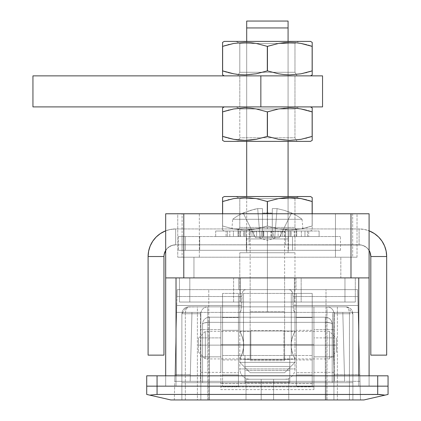 <?xml version="1.0" encoding="UTF-8"?>
<svg xmlns="http://www.w3.org/2000/svg" width="421" height="421" viewBox="0 0 421 421"><rect width="100%" height="100%" fill="white"/><g stroke="black" fill="none" stroke-linecap="round" stroke-linejoin="round"><path stroke-width="0.32" stroke-dasharray="2.1 1.58" d="M296 289.622L238.77 289.622L238.77 277.902L296 277.902L296 289.622L245.853 289.622L244.164 290.043L242.864 291.395L241.88 295.058L241.607 308.156L240.78 311.224L239.807 312.377L239.807 368.922A10.341 10.341 0 0 0 250.148 379.263L284.628 379.263A10.341 10.341 0 0 0 294.968 368.922L239.807 368.922L294.968 368.922L294.968 312.377L293.995 311.224L293.169 308.156L292.89 295.053L292.369 292.427L290.611 290.043L288.917 289.622L357.587 289.622L360.476 399.95L325.996 399.95L325.996 381.331L359.987 381.331L360.476 399.95L357.587 289.622L177.188 289.622L245.853 289.622L244.164 290.043L242.864 291.395L242.075 293.674L241.817 305.483L176.773 305.483L177.009 296.521L241.817 296.521L177.009 296.521L177.188 289.622L176.594 312.377L240.023 312.377L176.594 312.377L174.789 381.331L325.996 381.331L325.996 399.95L208.774 399.95L208.774 381.331L208.774 399.95L174.299 399.95L177.188 289.622L296 289.622L296 277.902L193.949 277.902L193.949 257.215L340.821 257.215L340.821 277.902L193.949 277.902L296 277.902L238.77 277.902L238.77 289.622L296 289.622M177.746 213.773L357.024 213.773L357.024 257.215L177.746 257.215L177.746 213.773L267.388 213.773L165.679 213.773L369.091 213.773L369.091 277.902L165.679 277.902L369.091 277.902L369.091 386.157L369.091 375.816L358.75 375.816L358.75 386.157L174.005 386.157L176.025 386.157L176.025 375.816L165.679 375.816L165.679 386.157L174.005 386.157L165.679 386.157L165.679 213.773L165.679 277.902L176.025 277.902L176.025 386.157L176.025 375.816L358.75 375.816L358.75 386.157L369.091 386.157L369.091 375.816L176.025 375.816L369.091 375.816L369.091 386.157L358.75 386.157L358.75 277.902L369.091 277.902L369.091 386.157L369.091 375.816L369.091 386.157L358.75 386.157L358.75 277.902L176.025 277.902L176.025 386.157L368.896 386.157L165.679 386.157L369.091 386.157L369.091 375.816L358.75 375.816L358.75 386.157L165.679 386.157L165.679 277.902L369.091 277.902L179.472 277.902L355.303 277.902L250.148 277.902L284.628 277.902L284.628 360.644L250.148 360.644L250.148 277.902L270.75 277.902L183.788 277.902L369.091 277.902L369.091 213.773L267.388 213.773L357.024 213.773L352.677 213.773L352.677 257.215L357.024 257.215L357.024 213.773L177.746 213.773L177.746 257.215L182.098 257.215L182.098 213.773L177.746 213.773M340.821 277.902L281.712 277.902L340.821 277.902L340.821 257.215L335.448 257.215L335.448 213.773L199.328 213.773L199.328 257.215L182.098 257.215L182.098 213.773L199.328 213.773L199.328 257.215L193.949 257.215L193.949 277.902L340.821 277.902M284.628 277.902L250.148 277.902L250.148 360.644L284.628 360.644L284.628 277.902M240.302 312.15L241.307 309.598L241.817 305.483L176.773 305.483L176.594 312.377L358.182 312.377L240.023 312.377M146.719 386.157L388.057 386.157L388.057 394.435L388.057 386.157L157.059 386.157L157.059 394.435L149.75 395.124L146.719 394.435L146.719 386.157L157.059 386.157L157.059 394.435L377.711 394.435L377.711 386.157L388.057 386.157L377.711 386.157L377.711 375.816L388.057 375.816L388.057 386.157L388.057 375.816L157.059 375.816L377.711 375.816L377.711 394.435L381.668 394.614L157.059 394.435L149.75 395.124L170.852 399.95L363.923 399.95L385.026 395.124L381.668 394.614L385.026 395.124L387.267 394.614L363.923 399.95L170.852 399.95L146.719 394.435L146.719 386.157L377.711 386.157L146.719 386.157L146.719 375.816L157.059 375.816L157.059 386.157L157.059 375.816L146.719 375.816L146.719 386.157M325.996 399.95L174.299 399.95L360.476 399.95L357.587 289.622L325.996 289.622L325.996 399.95L325.996 289.622L177.188 289.622L174.299 399.95L208.774 399.95L208.774 289.622L208.774 399.95L325.996 399.95M165.679 375.816L165.679 386.157L176.025 386.157L176.025 375.816L165.679 375.816L176.025 375.816L176.025 386.157L176.025 375.816L176.025 386.157L165.679 386.157L358.75 386.157L358.75 375.816L358.75 386.157L358.75 375.816L165.679 375.816L165.679 386.157L165.679 375.816M357.766 296.521L358.003 305.483L292.953 305.483L292.953 296.521L357.766 296.521L292.953 296.521L292.695 293.663L291.906 291.39L290.611 290.043L288.917 289.622L357.587 289.622L357.766 296.521M358.003 305.483L292.953 305.483L293.4 309.34L294.753 312.377L358.182 312.377L358.003 305.483M359.987 381.331L174.789 381.331L359.987 381.331L358.182 312.377L332.464 312.377L334.095 374.616L359.813 374.616L334.095 374.616L332.464 312.377L342.81 312.377L344.615 381.331L334.274 381.331L334.274 312.377L200.501 312.377L200.501 381.331L190.16 381.331L191.965 312.377L176.594 312.377L174.962 374.616L190.334 374.616L191.965 312.377L190.16 381.331L191.965 312.377L200.501 312.377L200.501 381.331L334.274 381.331L334.274 312.377L342.81 312.377L344.615 381.331L342.81 312.377L344.615 381.331L334.274 381.331L332.464 312.377L334.274 381.331L334.095 374.616L334.274 381.331L359.987 381.331M174.789 381.331L190.16 381.331L190.334 374.616L174.962 374.616L174.789 381.331M344.962 277.902L355.303 277.902L355.303 302.036L344.962 302.036L344.962 277.902L344.962 302.036L355.303 302.036L355.303 277.902L355.303 302.036L355.303 277.902L301.168 277.902L301.168 302.036L344.962 302.036L344.962 277.902L344.962 302.036L189.813 302.036L233.608 302.036L233.608 277.902L189.813 277.902L189.813 302.036L189.813 277.902L179.472 277.902L179.472 302.036L189.813 302.036L179.472 302.036L179.472 277.902L179.472 302.036L179.472 277.902L189.813 277.902L189.813 302.036L189.813 277.902L344.962 277.902M294.411 277.902L294.411 302.036L240.365 302.036L240.365 277.902L294.411 277.902L294.411 302.036L179.472 302.036L355.303 302.036L294.411 302.036L301.168 302.036L301.168 277.902L294.411 277.902M233.608 302.036L240.365 302.036L240.365 277.902L233.608 277.902L233.608 302.036M239.807 312.377L294.968 312.377L294.968 368.922L239.807 368.922L239.807 312.377M250.148 379.263L284.628 379.263L250.148 379.263A10.341 10.341 0 0 1 239.807 368.922L294.968 368.922A10.341 10.341 0 0 1 284.628 379.263L250.148 379.263M250.148 360.644L284.628 360.644L250.148 360.644M352.677 257.215L335.448 257.215L335.448 213.773L352.677 213.773L352.677 257.215L357.024 257.215L177.746 257.215L352.677 257.215M387.267 394.614L388.057 394.435M288.075 252.732L288.075 238.944L246.701 238.944L246.701 252.732L288.075 252.732L239.807 252.732L239.807 330.995L294.968 330.995L292.279 337.258L291.153 342.331L290.985 345.115L291.153 347.93L292.285 353.019L294.968 359.266L239.807 359.266L242.491 353.008L243.617 347.935L243.785 345.146L243.622 342.336L242.491 337.247L239.807 330.995L242.375 337.295L243.459 342.336L243.622 345.115L243.459 347.904L242.375 352.961L239.807 359.266L239.807 362.37L250.148 372.711L284.628 372.711L294.968 362.37L239.807 362.37L294.968 362.37L294.968 359.266L292.4 352.972L291.316 347.925L291.153 345.146L291.311 342.362L292.395 337.3L294.968 330.995L294.968 252.732L239.807 252.732L287.675 252.732L246.701 252.732L246.701 238.944L288.075 238.944L267.388 238.944L288.075 238.944L288.075 196.539L288.075 252.732M288.075 141.372L288.075 41.39L288.075 141.372M246.701 41.39L246.701 141.372L246.701 41.39M246.701 27.944L246.701 238.944L246.701 196.539L246.701 238.944L288.075 238.944L246.701 238.944L288.075 238.944L246.701 238.944L246.701 27.944L288.075 27.944L288.075 238.944L288.075 27.944L246.701 27.944L246.701 23.166M294.968 252.732L272.766 252.732L294.968 252.732L294.968 330.995L292.279 337.258L291.153 342.331L290.985 345.115L291.153 347.93L292.285 353.019L294.968 359.266L294.968 362.37L239.807 362.37L239.807 359.266L242.491 353.008L243.617 347.935L243.785 345.146L243.622 342.336L242.491 337.247L239.807 330.995L239.807 252.732L294.968 252.732M294.968 330.995L239.807 330.995L242.375 337.295L243.459 342.336L243.622 345.115L243.459 347.904L242.375 352.961L239.807 359.266L294.968 359.266L292.4 352.972L291.316 347.925L291.153 345.146L291.311 342.362L292.395 337.3L294.968 330.995M250.148 372.711L284.628 372.711L250.148 372.711L239.807 362.37L294.968 362.37L284.628 372.711L250.148 372.711M288.075 21.05L246.701 21.05L288.075 21.05M288.075 23.565L288.075 26.849M288.075 21.624L288.075 27.944M246.701 26.828L246.701 23.371M246.701 23.171L246.701 21.624M292.495 236.528L292.495 250.321L178.436 250.321L178.436 236.528L340.4 236.528L178.436 236.528L294.968 236.528L294.968 250.321L340.4 250.321L178.436 250.321L294.968 250.321L292.495 250.321L292.495 236.528M246.353 250.321L288.417 250.321L246.353 250.321L288.417 250.321L288.417 236.528L246.353 236.528L288.417 236.528L246.353 236.528L246.353 250.321L246.353 236.528L246.353 250.321L246.353 236.528L288.417 236.528L288.417 250.321L246.353 250.321M294.968 236.528L294.968 250.321L294.968 236.528L199.701 236.528L199.701 250.321L340.478 250.321L294.968 250.321L294.968 236.528M199.701 236.528L199.701 250.321L185.361 250.321L185.361 236.528L199.701 236.528M185.361 250.321L185.361 236.528L182.051 236.528L182.051 250.321L185.361 250.321M182.051 236.528L178.436 236.528L178.436 250.321L182.051 250.321L182.051 236.528M288.417 236.528L288.417 250.321L288.417 236.528M228.95 199.654L233.697 198.601L222.567 201.512L222.635 226.035L233.671 228.945L244.933 230.019L250.627 229.745L261.815 227.687L267.319 226.035L267.319 213.773L267.451 226.035L267.451 201.512L267.451 226.035L278.492 228.945L289.753 230.019L295.447 229.745L306.635 227.687L312.14 226.035L312.14 213.773L312.208 226.035L312.208 201.512L312.208 230.019L310.482 231.013L224.293 231.013L297.037 231.013L294.968 227.429L239.807 227.429L294.968 227.429L297.037 231.013L237.739 231.013L239.807 227.429L239.807 198.607L236.223 196.539L298.552 196.539L294.968 198.607L239.807 198.607L294.968 198.607L294.968 227.429L239.807 227.429L294.968 227.429L294.968 198.607L239.807 198.607L239.807 227.429L237.739 231.013L310.482 231.013L312.208 230.019L312.208 226.035L301.104 228.945L289.843 230.019L278.518 228.95L267.451 226.035L256.284 228.945L250.684 229.74L245.022 230.019L239.323 229.745L233.697 228.95L222.567 226.035L222.567 230.019L224.293 231.013L310.482 231.013L224.293 231.013L222.567 230.019L222.567 197.533M312.208 226.035L312.208 213.773L312.208 230.019L312.208 226.035L301.104 228.945L289.843 230.019L278.518 228.95L267.451 226.035L267.451 213.773L267.451 226.035L278.492 228.945L289.753 230.019L301.073 228.95L312.14 226.035L312.208 201.512L312.208 226.035M222.567 198.596L222.567 228.935L222.567 213.773L222.567 226.035L233.671 228.945L244.933 230.019L256.257 228.95L267.451 226.035L267.451 201.512L256.284 198.607L250.684 197.812L245.022 197.533L234.523 198.454M224.293 196.539L310.482 196.539L224.293 196.539M236.223 196.539L298.552 196.539L236.223 196.539L239.807 198.607L294.968 198.607L296.216 197.886L289.843 197.533L284.143 197.807L278.518 198.601L267.451 201.512L278.518 198.601L289.843 197.533L296.216 197.886L298.552 196.539L236.223 196.539M228.129 199.864L224.225 200.996M301.089 198.607L298.605 198.191M308.193 200.291L306.646 199.864M312.208 199.864L312.208 201.512L312.208 199.864M312.208 198.596L312.208 198.023M267.388 231.013L215.673 231.013L215.673 236.528L319.102 236.528L319.102 231.013L319.102 236.528L215.673 236.528L319.102 236.528L215.673 236.528L215.673 231.013L319.102 231.013L257.299 231.013L271.356 231.013L271.356 236.528L263.42 236.528L263.42 231.013L249.858 231.013L251.99 231.013L251.99 236.528L245.906 236.528L245.906 231.013L251.99 231.013L229.798 231.013L239.823 231.013L239.823 236.528L238.444 236.528L238.444 231.013L239.823 231.013L226.066 231.013L240.559 231.013L240.559 236.528L244.527 236.528L244.527 231.013L238.06 231.013L253.847 231.013L253.847 236.528L261.304 236.528L261.304 231.013L253.847 231.013L273.466 231.013L273.466 236.528L280.928 236.528L280.928 231.013L273.466 231.013L296.716 231.013L290.248 231.013L290.248 236.528L294.216 236.528L294.216 231.013L290.248 231.013L308.704 231.013L296.326 231.013L296.326 236.528L294.947 236.528L294.947 231.013L304.978 231.013L288.869 231.013L288.869 236.528L282.786 236.528L282.786 231.013L288.869 231.013L267.388 231.013M222.635 201.512L222.635 226.035L233.697 228.95L245.022 230.019L250.684 229.74L256.284 228.945L253.247 228.945L302.899 228.945L267.388 228.945L302.899 228.877L267.388 228.877L267.388 219.294L267.388 228.877L302.899 228.877L247.39 228.945L267.388 228.945L256.278 228.945L267.319 226.035L267.319 201.512L256.284 198.607L250.684 197.812L245.022 197.533L234.597 198.444M301.078 198.601L297.473 198.033M246.011 379.263L288.764 379.263L288.764 399.95L246.011 399.95L246.011 379.263L246.011 399.95L288.764 399.95L288.764 379.263L273.592 379.263L273.592 399.95L246.011 399.95L261.183 399.95L261.183 379.263L246.011 379.263L288.764 379.263L261.183 379.263L261.183 399.95L261.183 379.263L261.183 399.95L273.592 399.95L273.592 379.263L273.592 399.95L273.592 379.263L246.011 379.263M200.849 329.617L200.849 345.131L220.841 345.131L220.841 329.617L200.849 329.617L200.849 329.917L200.849 329.617L220.841 329.617L220.841 372.369L220.841 329.917L220.841 356.855L200.849 356.855L200.849 329.917L200.849 372.369L200.849 345.131L220.841 345.131L200.849 345.131L200.849 372.369L200.849 356.855L220.841 356.855L200.849 356.855L220.841 356.855L220.841 372.369L220.841 345.131L200.849 345.131L200.849 329.617M313.929 329.617L313.929 345.131L333.927 345.131L333.927 329.617L313.929 329.617L313.929 329.917L313.929 329.617L333.927 329.617L333.927 372.369L333.927 329.917L333.927 345.131L313.929 345.131L313.929 329.917L313.929 356.855L313.929 329.617M220.841 337.889L207.742 337.889L207.742 399.95L327.033 399.95L327.033 337.889L313.929 337.889L313.929 389.609L220.841 389.609L220.841 306.862L188.782 306.862L345.994 306.862L220.841 306.862L313.929 306.862L313.929 344.788L220.841 344.788L313.929 344.788L220.841 344.788L313.929 344.788L313.929 383.457L220.841 383.457L313.929 383.457L313.929 386.904L220.841 386.904L313.929 386.904L313.929 389.609L220.841 389.609L220.841 306.862L220.841 337.889L220.841 306.862L207.742 306.862L207.742 337.889L220.841 337.889M209.463 382.71L325.307 382.71L325.307 399.95L209.463 399.95L209.463 382.71L352.887 382.71L352.887 313.756L352.887 399.95L352.887 382.71L181.883 382.71L181.883 399.95L181.883 313.756L181.883 382.71L332.201 382.71L209.463 382.71L325.307 382.71L325.307 322.344L209.463 322.344L209.463 382.71L209.463 322.344L325.307 322.344L325.307 382.71L209.463 382.71L209.463 399.95L352.887 399.95L349.441 399.95L349.441 313.756L337.374 313.756L337.374 399.95L349.441 399.95L333.927 399.95L333.927 313.756L333.927 399.95L200.849 399.95L200.849 313.756L200.849 399.95L197.396 399.95L197.396 313.756L185.329 313.756L185.329 399.95L197.396 399.95L181.883 399.95L209.463 399.95L181.883 399.95L181.883 382.71L352.887 382.71L352.887 313.756L352.366 311.119L351.73 309.93L350.872 308.882L348.63 307.388L345.994 306.862L188.782 306.862L187.434 306.993L184.951 308.025L183.903 308.882L182.409 311.119L181.883 313.756L181.883 382.71L209.463 382.71L209.463 322.344A6.894 1.752 180 0 0 202.569 324.102L202.569 382.71L202.569 324.102L202.569 382.71L209.463 382.71L202.569 382.71L202.569 324.102A6.894 1.752 180 0 1 209.463 322.344L209.463 382.71M209.463 317.208L325.307 317.208L209.463 317.208L209.463 322.344L204.59 322.86L203.096 323.428L202.569 324.102A6.894 6.894 0 0 1 209.463 317.208A6.894 6.894 0 0 0 202.569 324.102A6.894 6.894 0 0 1 209.463 317.208L325.307 317.208L325.307 382.71L352.887 382.71L352.887 399.95L325.307 399.95L325.307 382.71L332.201 382.71L332.201 324.102A6.894 1.752 180 0 0 325.307 322.344A6.894 1.752 180 0 1 332.201 324.102L332.201 382.71L325.307 382.71L325.307 322.344L209.463 322.344L209.463 317.208A6.894 6.894 0 0 0 202.569 324.102L203.096 323.428L204.59 322.86L209.463 322.344L209.463 317.208L209.463 322.344L325.307 322.344L325.307 317.208C329.496 317.613 331.795 319.913 332.201 324.102L331.68 323.428L330.185 322.86L325.307 322.344L325.307 317.208L209.463 317.208M313.929 389.609L313.929 306.862L313.929 389.609M313.929 356.855L313.929 372.369L313.929 356.855L333.927 356.855L333.927 345.131L313.929 345.131L313.929 356.855L333.927 356.855L313.929 356.855L313.929 372.369L313.929 345.131L333.927 345.131L333.927 372.369L333.927 356.855L313.929 356.855M313.929 306.862L313.929 337.889L327.033 337.889L327.033 306.862L313.929 306.862M337.374 313.756L337.374 399.95L333.927 399.95L333.927 313.756L337.374 313.756L337.374 306.862L327.033 306.862L327.033 399.95L333.927 399.95L333.927 337.889L327.033 337.889L333.927 337.889L333.927 313.756A6.894 6.894 0 0 0 327.033 306.862A6.894 6.894 0 0 1 333.927 313.756A6.894 6.894 0 0 0 327.033 306.862A6.894 6.894 0 0 1 333.927 313.756L349.441 313.756L349.441 399.95L352.887 399.95L352.887 313.756L349.441 313.756L349.177 311.119L348.43 308.882L347.314 307.388L345.994 306.862L337.374 306.862L337.374 313.756M200.849 313.756L200.849 399.95L197.396 399.95L197.396 313.756L200.849 313.756L200.849 399.95L207.742 399.95L207.742 337.889L200.849 337.889L207.742 337.889L207.742 306.862A6.894 6.894 0 0 0 200.849 313.756A6.894 6.894 0 0 1 207.742 306.862A6.894 6.894 0 0 0 200.849 313.756A6.894 6.894 0 0 1 207.742 306.862L197.396 306.862L197.396 313.756L200.849 313.756M181.883 399.95L185.329 399.95L185.329 313.756L181.883 313.756L181.883 399.95M345.994 306.862C348.072 307.304 349.225 309.598 349.441 313.756L352.887 313.756L347.909 307.135L345.994 306.862L348.63 307.388L350.872 308.882L352.366 311.119L352.887 313.756L352.366 311.119L350.872 308.882L348.63 307.388L345.994 306.862M185.329 313.756L197.396 313.756L197.396 306.862L188.108 306.993L186.34 308.882L185.593 311.119L185.329 313.756C185.535 309.572 186.687 307.272 188.782 306.862L186.761 307.167L181.883 313.756L185.329 313.756M188.776 306.862L186.14 307.388L183.903 308.882L182.409 311.119L181.883 313.756L182.409 311.119L183.903 308.882L186.14 307.388L188.776 306.862M325.307 317.208A6.894 6.894 0 0 1 332.201 324.102A6.894 6.894 0 0 0 325.307 317.208L325.307 322.344L330.185 322.86L331.68 323.428L332.201 324.102A6.894 6.894 0 0 0 325.307 317.208M276.218 237.633L279.291 237.633L274.734 237.633L277.081 208.611L284.443 210.395L291.5 213.142L279.291 237.633L274.734 237.633L279.291 237.633L291.5 213.142L284.443 210.395L277.081 208.611L272.282 208.611L272.282 213.142L262.493 213.142L262.493 208.611L257.694 208.611L253.984 209.379L243.18 212.952A57.14 57.14 0 0 0 232.713 219.294L302.057 219.294A57.14 57.14 0 0 0 291.595 212.952L284.443 210.395L277.081 208.611L284.443 210.395L291.595 212.952A57.14 57.14 0 0 1 302.057 219.294L232.713 219.294A57.14 57.14 0 0 1 243.18 212.952L253.984 209.379L257.694 208.611L262.493 208.611L262.493 213.142L272.282 213.142L272.282 208.611L277.081 208.611L274.734 237.633L276.218 237.633L267.388 240.502L267.388 237.633L267.388 240.502L267.388 237.633L262.493 237.633L272.282 237.633L260.041 237.633L272.282 237.633L267.388 237.633L267.388 240.502L258.557 237.633M260.041 237.633C258.073 237.633 258.073 237.633 260.041 237.633C258.073 237.633 258.073 237.633 260.041 237.633L257.694 208.611L250.332 210.395L243.27 213.142L255.484 237.633L260.041 237.633L255.484 237.633L243.27 213.142L250.332 210.395L257.694 208.611L260.041 237.633L255.484 237.633L262.493 237.633L262.493 208.611L262.493 237.633L262.493 208.611L262.493 237.633L272.282 237.633L272.282 213.142A57.119 51.12 180 0 0 262.493 213.142L262.493 237.633L262.493 213.142A57.119 51.12 180 0 1 272.282 213.142L272.282 237.633L262.493 237.633L262.493 208.611L257.694 208.611L260.041 237.633L257.694 208.611L262.493 208.611L262.493 237.633L260.041 237.633M267.388 231.703L250.148 231.703L267.388 231.703L267.388 311.687L267.388 231.703L284.628 231.703L250.148 231.703L267.388 231.703L267.388 311.687L284.628 311.687L267.388 311.687L267.388 231.703L284.628 231.703L267.388 231.703M267.388 311.687L250.148 311.687L267.388 311.687M260.457 228.945L231.876 228.945L260.457 228.945M274.313 228.945L302.899 228.945L274.313 228.945M253.247 228.945L247.39 228.945L253.247 228.945M267.388 228.945L231.876 228.877L287.385 228.945L249.116 228.945L285.659 228.945L285.659 244.806L249.116 244.806L249.116 228.945L267.388 228.945M267.388 228.877L231.876 228.877L267.388 228.877L267.388 219.294L267.388 228.877M232.713 219.294L267.388 219.294L232.713 219.294L231.876 228.945M291.5 213.142L279.291 237.633L291.5 213.142M243.27 213.142L255.484 237.633L243.27 213.142M272.282 237.633L274.734 237.633L277.081 208.611L272.282 208.611L272.282 237.633L272.282 208.611L277.081 208.611L274.734 237.633L267.388 237.633L272.282 237.633M274.734 237.633C276.702 237.633 276.702 237.633 274.734 237.633C276.702 237.633 276.702 237.633 274.734 237.633M329.443 345.131L336.342 345.131L329.443 345.131L329.443 358.924L329.443 345.131L284.628 345.131L329.443 345.131L329.443 358.924L329.443 345.131L284.628 345.131L284.628 358.924L284.628 345.131L283.938 345.131L284.628 345.131L284.628 358.924L284.628 345.131L283.938 345.131L283.938 359.613L283.938 345.131L198.433 345.131L205.327 345.131L205.327 358.924L205.327 345.131L250.148 345.131L250.148 358.924L250.148 345.131L250.837 345.131L250.837 359.613L250.837 345.131L283.938 345.131L283.938 359.613L283.938 345.131L250.837 345.131L250.837 359.613L250.837 330.653L250.837 345.131L283.938 345.131L283.938 330.653L283.938 345.131L283.938 330.653L283.938 345.131L284.628 345.131L284.628 331.343L284.628 345.131L284.628 331.343L284.628 345.131L329.443 345.131L329.443 331.343L329.443 345.131L329.443 331.343L329.443 345.131L336.342 345.131L336.342 352.03L336.342 338.237L336.342 352.03L336.342 345.131L329.443 345.131M198.433 345.131L198.433 352.03L198.433 338.237L198.433 345.131L205.327 345.131L205.327 358.924L205.327 331.343L205.327 345.131L250.148 345.131L250.148 358.924L250.148 345.131L250.837 345.131L250.837 330.653L250.837 345.131L250.148 345.131L250.148 331.343L250.148 345.131L205.327 345.131L205.327 331.343L205.327 345.131L198.433 345.131L198.433 338.237L198.433 345.131M250.148 345.131L250.148 331.343L250.148 345.131M336.342 345.131L336.342 338.237L336.342 345.131M312.208 345.131L312.208 359.955L312.208 345.131L296.347 345.131L312.208 345.131L312.208 293.416L312.208 386.504L312.208 317.55L296.347 317.55L296.347 293.416L296.347 386.504L296.347 317.55L296.347 359.955L296.347 345.131L312.208 345.131L296.347 345.131L312.208 345.131L312.208 330.306L312.208 345.131L296.347 345.131L296.347 330.306L296.347 374.937L312.208 374.937L312.208 345.131M222.567 359.955L222.567 330.306L238.428 330.306L238.428 359.955L222.567 359.955L222.567 359.671L222.567 359.955L238.428 359.955L238.428 345.131L238.428 386.504L238.428 293.416L238.428 359.955L238.428 330.306L222.567 330.306L222.567 386.504L222.567 293.416L222.567 359.955M291.269 355.477L289.795 355.477L291.269 355.477L291.269 293.416L243.506 293.416L243.506 355.477L238.428 355.477L238.428 293.416L243.506 293.416L243.506 355.477L244.975 355.477L244.975 359.387L289.795 359.387L289.795 355.477L291.269 355.477L291.269 293.416L296.347 293.416L296.347 355.477L291.269 355.477L291.269 293.416L312.208 293.416L312.208 355.477L291.269 355.477L291.269 293.416L243.506 293.416L243.506 355.477L312.208 355.477L296.347 355.477L296.347 372.711L312.208 372.711L312.208 386.504L296.347 386.504L296.347 372.711L312.208 372.711L312.208 355.477L291.269 355.477M243.506 293.416L243.506 355.477L222.567 355.477L222.567 293.416L312.208 293.416L243.506 293.416M238.428 317.55L222.567 317.55L222.567 345.131L238.428 345.131L238.428 293.416L222.567 293.416L222.567 317.55L238.428 317.55M296.347 293.416L312.208 293.416L296.347 293.416L296.347 317.55L312.208 317.55L312.208 293.416L296.347 293.416M222.567 345.131L222.567 374.937L238.428 374.937L238.428 345.131L222.567 345.131M238.428 386.504L222.567 386.504L222.567 374.937L238.428 374.937L238.428 386.504L222.567 386.504L222.567 372.711L238.428 372.711L238.428 355.477L222.567 355.477L222.567 372.711L238.428 372.711L238.428 386.504M238.428 355.477L222.567 355.477L238.428 355.477M296.347 374.937L312.208 374.937L312.208 386.504L296.347 386.504L296.347 374.937M244.975 355.477L244.975 366.454L289.795 366.454L289.795 355.477L244.975 355.477L244.975 382.289L289.795 382.289L289.795 366.454L244.975 366.454L244.975 382.289L244.975 370.448L289.795 370.448L289.795 382.289L244.975 382.289L244.975 370.448L289.795 370.448L289.795 359.387L244.975 359.387L244.975 370.448L244.975 355.477M289.795 355.477L289.795 382.289L289.795 355.477M273.466 236.528L226.066 236.528L308.704 236.528L273.466 236.528L273.466 231.013L271.003 231.013L271.003 236.528L273.466 236.528M215.673 231.013L257.299 231.013L215.673 231.013M261.304 231.013L261.304 236.528L263.772 236.528L263.772 231.013L261.304 231.013M263.772 236.528L271.003 236.528L271.003 231.013L263.772 231.013L263.772 236.528M244.527 231.013L244.527 236.528L238.06 236.528L238.06 231.013L244.527 231.013M253.847 236.528L253.847 231.013L243.596 231.013L243.596 236.528L253.847 236.528M238.06 236.528L243.596 236.528L243.596 231.013L238.06 231.013L238.06 236.528M238.444 231.013L238.444 236.528L226.066 236.528L226.066 231.013L238.444 231.013M240.559 236.528L240.559 231.013L227.324 231.013L227.324 236.528L240.559 236.528M226.066 236.528L227.324 236.528L227.324 231.013L226.066 231.013L226.066 236.528M245.906 231.013L245.906 236.528L233.413 236.528L233.413 231.013L245.906 231.013M239.823 236.528L239.823 231.013L229.798 231.013L229.798 236.528L239.823 236.528M233.413 236.528L229.798 236.528L229.798 231.013L233.413 231.013L233.413 236.528M263.42 231.013L263.42 236.528L256.652 236.528L256.652 231.013L263.42 231.013M251.99 236.528L251.99 231.013L249.858 231.013L249.858 236.528L251.99 236.528M256.652 236.528L249.858 236.528L249.858 231.013L256.652 231.013L256.652 236.528M282.786 231.013L282.786 236.528L284.917 236.528L284.917 231.013L282.786 231.013M271.356 236.528L271.356 231.013L278.123 231.013L278.123 236.528L271.356 236.528M284.917 236.528L278.123 236.528L278.123 231.013L284.917 231.013L284.917 236.528M294.947 231.013L294.947 236.528L304.978 236.528L304.978 231.013L294.947 231.013M288.869 236.528L288.869 231.013L301.362 231.013L301.362 236.528L288.869 236.528M304.978 236.528L301.362 236.528L301.362 231.013L304.978 231.013L304.978 236.528M294.216 231.013L294.216 236.528L307.451 236.528L307.451 231.013L294.216 231.013M296.326 236.528L296.326 231.013L308.704 231.013L308.704 236.528L296.326 236.528M307.451 236.528L308.704 236.528L308.704 231.013L307.451 231.013L307.451 236.528M280.928 231.013L280.928 236.528L291.174 236.528L291.174 231.013L280.928 231.013M290.248 236.528L290.248 231.013L296.716 231.013L296.716 236.528L290.248 236.528M291.174 236.528L296.716 236.528L296.716 231.013L291.174 231.013L291.174 236.528M294.968 75.869L239.807 75.869L239.807 106.897L294.968 106.897L294.968 75.869L294.437 75.869L294.968 75.869L294.968 106.897L239.807 106.897L294.968 106.897L239.807 106.897L239.807 75.869L294.968 75.869M32.943 75.869L32.943 106.897L32.943 75.869L322.549 75.869L224.293 75.869L310.482 75.869L260.852 75.869L260.852 106.897L260.852 75.869L32.943 75.869M322.549 106.897L32.943 106.897L322.549 106.897M300.178 139.467L289.753 140.377L284.091 140.098L278.492 139.304L267.451 136.399L267.451 111.875L278.518 108.965L284.143 108.165L289.843 107.892L296.216 108.244L298.552 106.897L224.293 106.897L310.482 106.897L224.293 106.897L298.552 106.897L236.223 106.897L236.823 106.897L236.223 106.897L239.807 108.965L294.968 108.965L296.216 108.244L289.843 107.892L284.143 108.165L278.518 108.965L267.319 111.875L267.319 136.399L256.257 139.309L250.627 140.104L244.933 140.377L238.518 140.025L237.739 141.372L296.468 141.372L224.293 141.372L310.482 141.372L237.739 141.372L297.037 141.372L296.468 141.372L297.037 141.372L294.968 137.793L239.807 137.793L294.968 137.793L297.037 141.372L237.739 141.372L239.807 137.793L239.807 108.965L236.223 106.897L298.552 106.897L294.968 108.965L239.807 108.965L294.968 108.965L294.968 137.793L239.807 137.793L294.968 137.793L294.968 108.965L239.807 108.965L239.807 137.793L238.518 140.025L244.933 140.377L250.627 140.104L256.257 139.309L267.319 136.399L267.319 111.875L267.319 136.399L278.492 139.304L284.091 140.098L289.753 140.377L300.247 139.456M312.208 108.381L312.208 140.377M222.567 108.381L222.567 107.892M228.95 110.013L233.697 108.965L222.635 111.875L222.567 136.399L222.567 108.165M228.129 110.223L224.225 111.36M234.597 108.802L245.022 107.892L250.684 108.171L256.284 108.971L267.319 111.875L256.284 108.971L250.684 108.171L245.022 107.892L234.523 108.813M301.089 108.965L298.605 108.55M308.193 110.649L306.646 110.223M306.646 138.046L310.551 136.914M312.14 136.399L301.073 139.309L305.825 138.262M233.681 139.304L236.17 139.719M226.582 137.62L228.129 138.046M222.567 139.888L222.635 111.875M233.697 139.309L237.297 139.877M222.567 139.314L222.567 108.96M312.208 108.96L312.208 139.314M301.078 108.965L297.473 108.392M300.178 73.964L289.753 74.875L284.091 74.596L278.492 73.796L267.451 70.891L267.451 46.368L278.518 43.458L284.143 42.658L289.843 42.384L296.216 42.737L298.552 41.39L236.823 41.39L310.482 41.39L224.293 41.39L298.552 41.39L236.223 41.39L236.823 41.39L236.223 41.39L239.807 43.458L294.968 43.458L296.216 42.737L289.843 42.384L284.143 42.658L278.518 43.458L267.319 46.368L267.319 70.891L256.257 73.801L250.627 74.601L244.933 74.875L238.518 74.517L237.739 75.869L296.468 75.869L224.293 75.869L297.037 75.869L296.468 75.869L297.037 75.869L294.968 72.286L239.807 72.286L294.968 72.286L297.037 75.869L237.739 75.869L239.807 72.286L239.807 43.458L236.223 41.39L298.552 41.39L294.968 43.458L239.807 43.458L294.968 43.458L294.968 72.286L239.807 72.286L294.968 72.286L294.968 43.458L239.807 43.458L239.807 72.286L238.518 74.517L244.933 74.875L250.627 74.601L256.257 73.801L267.319 70.891L267.319 46.368L267.319 70.891L278.492 73.796L284.091 74.596L289.753 74.875L300.247 73.949M312.208 42.879L312.208 74.875M222.567 42.879L222.567 42.384M228.95 44.505L233.697 43.458L222.635 46.368L222.567 70.891L222.567 42.658M228.129 44.721L224.225 45.852M234.597 43.295L245.022 42.384L250.684 42.663L256.284 43.463L267.319 46.368L256.284 43.463L250.684 42.663L245.022 42.384L234.523 43.31M301.089 43.458L298.605 43.042M308.193 45.147L306.646 44.721M306.646 72.538L310.551 71.407M312.14 70.891L301.073 73.801L305.825 72.754M233.681 73.801L236.17 74.217M226.582 72.112L228.129 72.538M222.567 74.38L222.635 46.368M233.697 73.801L237.297 74.37M222.567 73.807L222.567 43.452M312.208 43.452L312.208 73.807M301.078 43.458L297.473 42.889M386.146 251.137L386.678 256.526A27.581 27.581 0 0 0 359.097 228.945L175.678 228.945A27.581 27.581 0 0 0 148.097 256.526L148.097 355.129L163.958 355.129L163.958 256.526A11.72 11.72 0 0 1 175.678 244.806L361.381 245.027L175.678 244.806L359.097 244.806L359.097 228.945A27.581 27.581 0 0 1 369.091 230.819L364.475 229.477L359.097 228.945L175.678 228.945L175.678 244.806L175.678 228.945L359.097 228.945L359.097 244.806L175.678 244.806A11.72 11.72 0 0 0 165.679 250.406L167.39 248.237L169.168 246.78L173.394 245.027L175.678 244.806L175.678 228.945L170.3 229.477L165.679 230.819L170.3 229.477L175.678 228.945L175.678 244.806L171.194 245.696L167.39 248.237L164.848 252.042L163.958 256.526L148.097 256.526L148.629 251.148L150.197 245.969L152.744 241.201L156.175 237.023M361.381 245.027L365.607 246.78L367.386 248.237L369.091 250.406A11.72 11.72 0 0 0 359.097 244.806A11.72 11.72 0 0 1 370.817 256.526L369.927 252.042L367.386 248.237L363.581 245.696L361.381 245.027M386.678 256.526L370.817 256.526L386.678 256.526L386.678 355.129L370.817 355.129L370.817 256.526L370.817 355.129L386.678 355.129L386.678 256.526M165.679 230.819A27.581 27.581 0 0 1 175.678 228.945L359.097 228.945L364.475 229.477L369.649 231.045L374.416 233.592L378.6 237.023M285.659 228.945L249.116 228.945L249.116 244.806L285.659 244.806L249.116 244.806L285.659 244.806L285.659 228.945M163.958 256.526L163.958 355.129L148.097 355.129L148.097 256.526L163.958 256.526M340.478 250.321L340.478 236.528M333.927 372.369L313.929 372.369M200.849 372.369L220.841 372.369M348.014 307.167L346.336 306.872M188.434 306.872L186.761 307.167M250.148 311.687L250.148 231.703C250.532 230.619 249.611 229.698 247.39 228.945M302.057 219.294L302.899 228.945M287.385 228.945C285.164 229.698 284.243 230.619 284.628 231.703L284.628 311.687M198.433 352.03L205.327 358.924L250.148 358.924L250.837 359.613L283.938 359.613L284.628 358.924L329.443 358.924L336.342 352.03M198.433 338.237L205.327 331.343L250.148 331.343L250.837 330.653L283.938 330.653L284.628 331.343L329.443 331.343L336.342 338.237M312.208 359.955L296.347 359.955M312.208 330.306L296.347 330.306"/><path stroke-width="0.63" d="M377.711 386.157L146.719 386.157L146.719 394.435L149.75 395.124L157.059 394.435L157.059 386.157L377.711 386.157L377.711 394.435L385.026 395.124L388.057 394.435L388.057 386.157L377.711 386.157L377.711 394.435L157.059 394.435L157.059 386.157L146.719 386.157L146.719 394.435L170.852 399.95L363.923 399.95L170.852 399.95L149.75 395.124L157.059 394.435L379.731 394.477L385.026 395.124L363.923 399.95L388.057 394.435L388.057 386.157L146.719 386.157L157.059 386.157L157.059 375.816L146.719 375.816L146.719 386.157L146.719 375.816L377.711 375.816L157.059 375.816L157.059 386.157L388.057 386.157L377.711 386.157L377.711 375.816L377.711 386.157M165.679 213.773L165.679 375.816L165.679 277.902L176.025 277.902L165.679 277.902L165.679 213.773L369.091 213.773L369.091 277.902L358.75 277.902L358.75 375.816L358.75 277.902L369.091 277.902L369.091 213.773L183.788 213.773L183.788 277.902L183.788 213.773L165.679 213.773M176.025 375.816L176.025 277.902L358.75 277.902L176.025 277.902L176.025 375.816M369.091 375.816L369.091 277.902L369.091 375.816M350.988 277.902L350.988 213.773L350.988 277.902M388.057 394.435L387.267 394.614M288.075 196.539L288.075 141.372L288.075 196.539M288.075 26.849L288.075 41.39L288.075 27.944L246.701 27.944L246.701 41.39L246.701 27.944L288.075 27.944L288.075 21.05L246.701 21.05L246.701 26.828M246.701 141.372L246.701 196.539L246.701 141.372M246.701 23.371L246.701 21.05L288.075 21.05L288.075 23.565M288.075 27.944L288.075 21.624M246.701 21.624L246.701 27.944M297.473 198.033L298.605 198.191M222.567 197.807L222.567 198.612L222.567 197.533L224.293 196.539L310.482 196.539L312.208 197.533L310.482 196.539L224.293 196.539L222.567 197.533L222.567 201.512L233.671 198.607L244.933 197.533L256.257 198.601L267.319 201.512L278.492 198.607L284.091 197.812L289.753 197.533L295.447 197.807L301.073 198.601L312.208 201.512L312.208 197.807M312.208 198.612L312.208 213.773L312.208 201.512L312.14 213.773L312.14 201.512L308.193 200.291M224.225 200.996L222.635 201.512L222.635 213.773L222.635 201.512L233.671 198.607L244.933 197.533L256.257 198.601L267.319 201.512L267.319 213.773L267.319 201.512L278.492 198.607L289.753 197.533L301.073 198.601L312.14 201.512L301.078 198.601M267.451 213.773L267.451 201.512L267.451 213.773M222.567 198.612L222.567 213.773L222.635 201.512M222.567 199.87L222.567 199.407M228.14 199.864L228.95 199.654M306.646 199.864L301.104 198.607M312.208 199.87L312.208 199.407M388.057 375.816L377.711 375.816L388.057 375.816L388.057 386.157L388.057 375.816M32.943 106.897L32.943 75.869L32.943 106.897L260.852 106.897L260.852 75.869L32.943 75.869L260.852 75.869L260.852 106.897L322.549 106.897L32.943 106.897M322.549 75.869L260.852 75.869L322.549 75.869L322.549 106.897M237.297 139.877L236.17 139.719M297.473 108.392L298.605 108.55M312.208 140.109L312.208 139.298L312.208 140.377L310.482 141.372L224.293 141.372L222.567 140.377L224.293 141.372L310.482 141.372L312.208 140.377L312.208 136.399L301.104 139.304L289.843 140.377L278.518 139.309L267.451 136.399L256.284 139.304L250.684 140.098L245.022 140.377L239.323 140.104L233.697 139.309L222.567 136.399L222.567 140.109M222.567 108.965L222.567 107.892L224.293 106.897L222.567 107.892L222.567 111.875L233.671 108.971L244.933 107.892L250.627 108.165L256.257 108.965L267.319 111.875L278.492 108.971L289.753 107.892L295.447 108.165L301.073 108.965L312.208 111.875L312.208 107.892L310.482 106.897L312.208 107.892L312.208 108.965M310.551 136.914L301.104 139.304L289.843 140.377L278.518 139.309L267.451 136.399L267.451 111.875L267.319 136.399L267.451 111.875L278.492 108.971L289.753 107.892L295.447 108.165L301.073 108.965L312.14 111.875L312.208 136.399L312.208 111.875L308.193 110.649M222.567 108.165L222.567 139.298M222.567 110.228L222.567 109.765M228.14 110.223L228.95 110.013M224.225 111.36L233.671 108.971L244.933 107.892L250.627 108.165L256.257 108.965L267.319 111.875L267.319 136.399L256.284 139.304L245.022 140.377L233.697 139.309L222.635 136.399L226.582 137.62M306.646 110.223L301.078 108.965M312.208 110.228L312.208 109.765M312.208 138.041L312.208 138.504M305.825 138.262L306.646 138.046M228.129 138.046L233.697 139.309M222.567 138.504L222.567 138.051M222.635 111.875L222.635 136.399L233.671 139.304M301.104 108.971L312.14 111.875L312.14 136.399M312.208 139.298L312.208 108.171M237.297 74.37L236.17 74.217M297.473 42.889L298.605 43.042M312.208 73.796L312.208 74.875L310.482 75.869L312.208 74.875L312.208 70.891L301.104 73.796L289.843 74.875L284.143 74.601L278.518 73.801L267.451 70.891L256.284 73.796L245.022 74.875L239.323 74.601L233.697 73.801L222.567 70.891L222.567 74.875L224.293 75.869L222.567 74.875L222.567 73.796M222.567 42.658L222.567 43.468L222.567 42.384L224.293 41.39L310.482 41.39L312.208 42.384L310.482 41.39L224.293 41.39L222.567 42.384L222.567 46.368L233.671 43.463L244.933 42.384L250.627 42.658L256.257 43.458L267.319 46.368L278.492 43.463L284.091 42.663L289.753 42.384L295.447 42.658L301.073 43.458L312.208 46.368L312.208 42.658M310.551 71.407L301.104 73.796L289.843 74.875L284.143 74.601L278.518 73.801L267.451 70.891L267.451 46.368L267.319 70.891L267.451 46.368L278.492 43.463L289.753 42.384L295.447 42.658L301.073 43.458L312.14 46.368L312.208 70.891L312.208 46.368L308.193 45.147M222.567 43.468L222.567 74.596M222.567 44.726L222.567 44.263M228.95 44.505L228.129 44.721M224.225 45.852L233.671 43.463L244.933 42.384L250.627 42.658L256.257 43.458L267.319 46.368L267.319 70.891L256.284 73.796L245.022 74.875L239.323 74.601L233.697 73.801L222.635 70.891L226.582 72.112M306.646 44.721L301.078 43.458M312.208 44.263L312.208 44.71M312.208 72.533L312.208 72.996M306.635 72.544L305.825 72.754M228.129 72.538L233.697 73.801M222.567 72.538L222.567 72.996M222.635 46.368L222.635 70.891L233.671 73.796M301.104 43.463L312.14 46.368L312.14 70.891M312.208 74.601L312.208 43.468M156.175 237.023L160.354 233.592L165.679 230.819L160.354 233.592L156.175 237.023L152.744 241.201L150.197 245.969L148.629 251.148L148.097 256.526L163.958 256.526L164.179 254.242L165.932 250.016M165.679 250.406A11.72 11.72 0 0 0 163.958 256.526L163.958 355.129L163.958 256.526L148.097 256.526L148.097 355.129L163.958 355.129L148.097 355.129L148.097 256.526A27.581 27.581 0 0 1 165.679 230.819M368.843 250.016L369.927 252.042L370.817 256.526L386.678 256.526L386.146 251.148L384.578 245.969L382.026 241.201L378.6 237.023L374.416 233.592L369.091 230.819A27.581 27.581 0 0 1 386.678 256.526L386.678 355.129L370.817 355.129L386.678 355.129L386.678 256.526L370.817 256.526L370.817 355.129L370.817 256.526A11.72 11.72 0 0 0 369.091 250.406M378.6 237.023L382.026 241.201L384.578 245.969L386.146 251.148"/></g></svg>
